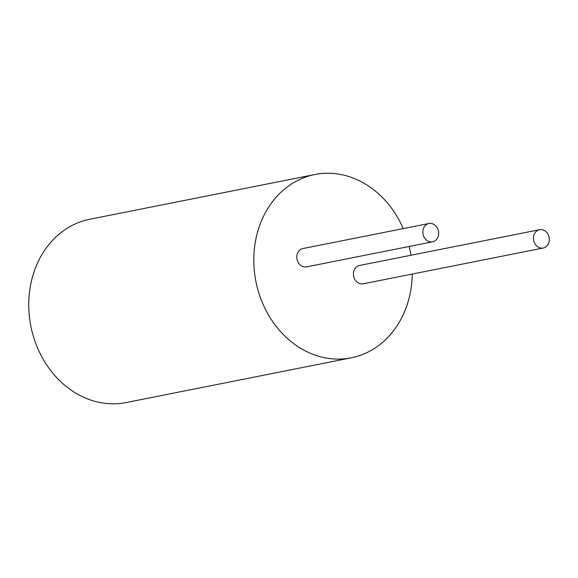<?xml version="1.0" encoding="UTF-8"?>
<svg xmlns="http://www.w3.org/2000/svg" width="578" height="578" viewBox="0 0 578 578"><rect width="100%" height="100%" fill="white"/><g stroke="black" fill="none" stroke-linecap="round" stroke-linejoin="round"><path stroke-width="0.87" d="M412.266 274.044A93.434 78.63 -101.2 0 1 351.251 357.818L126.199 402.541A93.434 78.63 -101.2 0 1 30.128 287.62A93.434 78.63 -101.2 0 1 89.778 219.25L314.829 174.527A93.434 78.63 -101.2 0 1 403.234 228.606M351.251 357.818A93.434 78.63 -101.2 0 1 255.18 242.897A93.434 78.63 -101.2 0 1 314.829 174.527M409.195 246.474A93.434 78.63 -101.2 0 1 410.944 255.259M543.212 248.027L363.172 283.805A9.342 7.861 -101.2 0 1 353.563 272.31A9.342 7.861 -101.2 0 1 359.53 265.475L539.57 229.697A9.342 7.861 -101.2 0 1 549.1 237.327A9.342 7.861 -101.2 0 1 543.212 248.027A9.342 7.861 -101.2 0 1 533.602 236.532A9.342 7.861 -101.2 0 1 539.57 229.697M432.575 241.828L306.542 266.877A9.342 7.861 -101.2 0 1 296.94 255.382A9.342 7.861 -101.2 0 1 302.901 248.547L428.927 223.498A9.342 7.861 -101.2 0 1 438.464 231.135A9.342 7.861 -101.2 0 1 432.575 241.828A9.342 7.861 -101.2 0 1 422.966 230.34A9.342 7.861 -101.2 0 1 428.927 223.498"/></g></svg>
